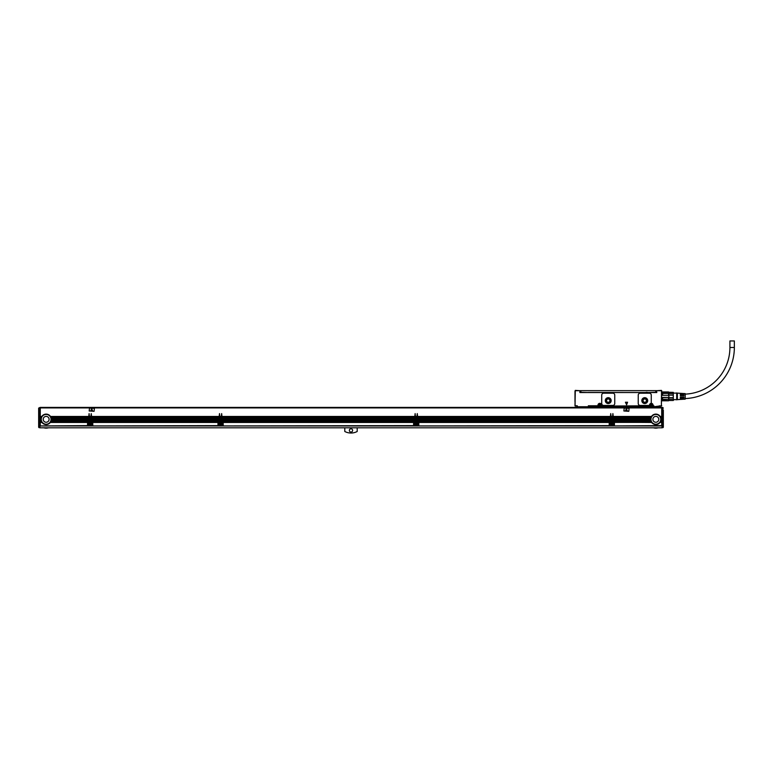<?xml version="1.0" encoding="UTF-8"?>
<svg xmlns="http://www.w3.org/2000/svg" width="773" height="773" viewBox="0 0 773 773"><rect width="100%" height="100%" fill="white"/><g stroke="black" fill="none" stroke-linecap="round" stroke-linejoin="round"><path stroke-width="1.16" d="M662.364 395.312L668.877 395.312L668.558 393.38L662.364 393.476L662.364 395.312L668.877 395.312L668.877 397.438L662.364 397.438L662.683 399.38L662.364 397.438M668.877 393.476L668.877 392.413L661.707 392.201M662.364 400.491L661.707 401.071M668.877 395.129L673.293 395.129L673.293 399.139L668.877 399.139L668.558 400.704L662.683 400.704M662.364 400.346L668.558 400.704M668.877 399.139L668.877 397.438L662.683 397.709M662.683 393.38L662.683 395.051M668.558 392.056L662.683 391.95L668.558 391.95M676.704 399.641L673.447 399.641L673.293 400.491L668.877 400.395M668.877 399.283L662.683 399.38M668.558 399.38L668.558 397.709M668.558 395.051L668.558 393.38M673.293 397.631L668.877 397.631M668.877 392.365L673.293 392.365L673.293 393.621L668.877 393.621M673.447 400.23L673.447 399.641M673.293 395.129L673.293 393.621M673.293 399.139L673.293 400.395M673.293 392.365L668.877 392.269M676.704 399.834L676.704 392.926L677.361 393.119L677.361 399.641L676.704 399.834M677.361 399.641L680.356 399.448L680.356 397.032L681.013 397.032L681.013 399.409L681.796 399.361L681.796 397.032L682.443 397.032L682.443 399.322L683.226 399.274L683.226 397.032L683.883 397.032L683.883 399.235L685.187 399.148L685.187 393.612L683.883 393.525L683.883 395.728L683.226 395.728L683.226 393.486L682.443 393.438L682.443 395.728L681.796 395.728L681.796 393.399L681.013 393.351L681.013 395.728L680.356 395.728L680.356 393.302L677.361 393.119M683.226 398.597A51.124 51.124 0 0 0 683.883 398.588M685.187 398.559A51.124 51.124 0 0 0 734.35 347.473L729.915 347.473A46.689 46.689 0 0 1 685.187 394.124M683.226 394.162A46.689 46.689 0 0 0 683.883 394.153M656.49 391.747L656.49 390.703L656.818 392.529L579.876 392.529L579.876 390.703L580.194 392.529M734.35 347.473L734.35 340.951L729.915 340.951L729.915 347.473M625.425 402.221L626.623 404.791L627.57 402.221L625.425 402.221M646.257 392.269L648.421 392.529M588.224 392.433L646.373 392.529M661.707 399.428L661.707 400.395M661.379 390.384L656.49 390.703L661.707 390.703L661.379 406.096L661.514 390.51M575.18 390.51L575.073 405.999L577.267 405.767L576.61 406.096L577.267 405.767L577.267 406.743L589.007 406.743L588.35 405.767L598.128 406.096L598.389 405.12L598.457 405.902M580.194 390.703L575.305 390.384L579.876 390.703L575.305 390.703L574.986 405.564M575.305 405.767L577.267 405.767L577.267 406.743L588.35 406.743L588.35 405.767L588.678 406.424L588.35 405.767L598.002 405.767L598.002 405.12A1.759 1.759 0 0 1 601.442 404.579A1.759 1.759 0 0 1 601.52 405.12L601.201 405.902L601.52 405.12M598.002 405.12L598.331 405.12A1.43 1.43 0 0 1 601.123 404.675A1.43 1.43 0 0 1 601.201 405.12L601.394 406.096L649.909 406.096L601.133 406.096L649.909 406.096M652.953 404.579A1.759 1.759 0 0 0 650.798 403.419A1.759 1.759 0 0 1 653.04 405.12L652.644 406.096L652.712 405.12C652.151 403.516 651.253 403.293 650.006 404.443L649.842 405.12A1.43 1.43 0 0 1 652.644 404.675A1.43 1.43 0 0 1 652.712 405.12C652.151 403.516 651.253 403.293 650.006 404.443L649.967 405.12A1.304 1.304 0 0 1 651.272 403.815A1.304 1.304 0 0 1 652.576 405.12L652.576 406.743L659.427 406.743L659.427 405.767L660.074 406.096L659.427 405.767L659.427 406.743M648.885 405.439A0.647 0.647 0 0 0 649.533 404.878A1.759 1.759 0 0 1 650.798 403.419A0.647 0.647 0 0 0 651.272 402.791L651.272 395.138A1.952 1.952 0 0 0 649.32 393.186L640.189 393.186A1.952 1.952 0 0 0 638.237 395.138L638.237 403.487A1.952 1.952 0 0 0 640.189 405.439L648.885 405.439M652.905 406.096L653.881 405.767L653.233 406.096L653.881 405.767L653.881 406.743L652.712 405.902M653.04 405.767L653.881 405.767L653.881 406.424L589.007 406.743M661.379 405.767L653.881 406.743M659.755 406.424L661.707 405.564M612.805 405.439L603.674 405.439A1.952 1.952 0 0 1 601.723 403.487L601.723 395.138A1.952 1.952 0 0 1 603.674 393.186L612.805 393.186A1.952 1.952 0 0 1 614.757 395.138L614.757 403.487A1.952 1.952 0 0 1 612.805 405.439M661.707 391.167L661.707 391.689M598.457 406.096L598.457 405.12A1.304 1.304 0 0 1 599.761 403.815A1.304 1.304 0 0 1 601.065 405.12L601.065 406.096L649.513 405.767L649.513 405.12A1.759 1.759 0 0 1 649.533 404.878M574.986 391.167L574.986 401.786M655.804 392.269L656.461 392.269L656.461 390.645L655.804 390.645L655.804 392.269L648.354 392.529M655.804 390.645L580.233 390.645L580.233 392.269L588.33 392.529M575.305 406.096L576.416 406.096M588.678 406.424L598.128 406.096L589.007 406.096L588.35 406.743M641.822 400.617A2.937 2.937 0 0 0 644.759 403.554A2.937 2.937 0 0 0 647.687 400.617A2.937 2.937 0 0 0 644.759 397.68A2.937 2.937 0 0 0 641.822 400.617C643.774 396.829 645.735 396.829 647.687 400.617M605.307 400.617A2.937 2.937 0 0 0 608.235 403.554A2.937 2.937 0 0 0 611.172 400.617A2.937 2.937 0 0 0 608.235 397.68A2.937 2.937 0 0 0 605.307 400.617C607.259 396.829 609.221 396.829 611.172 400.617M652.576 407.4L652.576 406.743L589.654 406.743L589.654 407.4M599.297 404.269A0.966 0.966 0 0 0 598.92 405.574A0.966 0.966 0 0 0 600.225 405.96A0.966 0.966 0 0 0 600.602 404.656A0.966 0.966 0 0 0 599.297 404.269C598.515 405.429 598.824 405.989 600.225 405.96M650.818 404.269A0.966 0.966 0 0 0 650.431 405.574A0.966 0.966 0 0 0 651.736 405.96A0.966 0.966 0 0 0 652.122 404.656A0.966 0.966 0 0 0 650.818 404.269C650.035 405.429 650.344 405.989 651.736 405.96A0.966 0.966 0 0 0 652.122 404.656A0.966 0.966 0 0 0 650.818 404.269M642.15 400.617A2.609 2.609 0 0 0 644.759 403.226A2.609 2.609 0 0 0 647.359 400.617A2.609 2.609 0 0 0 644.759 398.008A2.609 2.609 0 0 0 642.15 400.617M605.626 400.617A2.609 2.609 0 0 0 608.235 403.226A2.609 2.609 0 0 0 610.844 400.617A2.609 2.609 0 0 0 608.235 398.008A2.609 2.609 0 0 0 605.626 400.617L606.38 402.453M575.044 405.96L576.223 406.096M660.471 406.096L661.514 406.067M606.409 402.472L608.225 403.226M608.254 403.226L610.071 402.472M610.09 402.453L610.844 400.617M643.088 400.617A1.662 1.662 0 0 0 644.759 402.279A1.662 1.662 0 0 0 646.421 400.617A1.662 1.662 0 0 0 644.759 398.955A1.662 1.662 0 0 0 643.088 400.617M606.573 400.617A1.662 1.662 0 0 0 608.235 402.279A1.662 1.662 0 0 0 609.897 400.617A1.662 1.662 0 0 0 608.235 398.955A1.662 1.662 0 0 0 606.573 400.617M599.635 405.835L599.046 404.984L599.896 404.395L600.476 405.245L599.635 405.835M651.146 405.835L650.557 404.984L651.407 404.395L651.997 405.245L651.146 405.835M662.036 407.922L40.283 407.922L40.283 416.463L41.79 416.463A5.218 5.218 0 0 1 50.506 416.463L88.76 416.463L89.088 413.594L89.417 416.463L90.914 416.463L91.243 413.594L91.562 416.463L219.174 416.463L219.503 413.594L219.832 416.463L221.329 416.463L221.658 413.594L221.977 416.463L414.801 416.463L415.13 413.594L415.449 416.463L416.956 416.463L417.275 413.594L417.604 416.463L610.419 416.463L610.747 413.594L611.076 416.463L612.574 416.463L612.902 413.594L613.231 416.463L651.484 416.463A5.218 5.218 0 0 1 660.2 416.463L661.707 416.463L661.707 407.4L40.283 407.4L39.954 407.922M40.283 425.923L87.552 425.604L40.283 425.923M88.76 416.463L88.76 420.309L51.289 420.222A5.218 5.218 0 0 1 41.974 422.464L40.283 422.29L40.283 425.604M40.283 422.29L41.79 422.203A5.218 5.218 0 0 1 41.52 421.749L41.394 421.488A5.218 5.218 0 0 1 41.22 421.024L41.133 420.763A5.218 5.218 0 0 1 41.027 420.309L40.979 420.048A5.218 5.218 0 0 1 40.94 419.594L40.93 419.333A5.218 5.218 0 0 1 40.969 418.753L40.283 418.879L40.93 419.333M40.283 421.662L41.481 421.662A5.218 5.218 0 0 1 41.433 421.565L40.283 421.565L40.283 422.203M40.283 421.565L41.394 421.488M40.283 420.947L41.191 420.947A5.218 5.218 0 0 1 41.162 420.85L40.283 420.85L40.283 421.488M40.283 420.85L41.133 420.763M40.283 420.222L41.008 420.222A5.218 5.218 0 0 1 40.998 420.135L40.283 420.763M40.283 420.135L40.979 420.048M40.93 419.439A5.218 5.218 0 0 1 40.93 419.42L40.283 420.048M40.283 418.879L40.979 418.618L40.283 418.792M40.979 418.618A5.218 5.218 0 0 1 41.066 418.154L41.114 417.98A5.218 5.218 0 0 1 41.133 417.893L40.283 417.98L40.283 418.618M40.283 417.98L41.133 417.893A5.218 5.218 0 0 1 41.317 417.352L40.283 417.893M40.283 417.439L41.394 417.178L40.283 417.352M41.79 416.463L40.283 416.55L40.283 417.178M40.283 417.265L41.355 417.265A5.218 5.218 0 0 1 41.742 416.55L40.283 416.724M88.76 416.724L50.67 416.724A5.218 5.218 0 0 0 50.506 416.463L50.67 416.724A5.218 5.218 0 0 1 50.902 417.178L51.008 417.439A5.218 5.218 0 0 1 51.163 417.893L51.231 418.154A5.218 5.218 0 0 1 51.318 418.618L51.347 418.879A5.218 5.218 0 0 1 51.366 419.333L88.76 419.333M40.969 418.724A5.218 5.218 0 0 1 40.969 418.695L40.283 418.695M40.283 418.154L41.066 418.154A5.218 5.218 0 0 1 41.095 418.038M88.76 417.178L50.902 417.178A5.218 5.218 0 0 1 51.008 417.439L88.76 417.439M88.76 417.893L51.163 417.893A5.218 5.218 0 0 1 51.192 418L88.76 417.98M51.202 418.038A5.218 5.218 0 0 1 51.231 418.154L88.76 418.154M88.76 418.695L51.327 418.695A5.218 5.218 0 0 1 51.327 418.724M88.76 418.792L51.337 418.792A5.218 5.218 0 0 1 51.347 418.879L88.76 418.879M88.76 420.309L88.76 420.85L51.144 420.85L88.76 420.763M88.76 420.947L51.086 421.024L88.76 420.85M88.76 421.024L88.537 421.285A0.976 0.976 0 0 0 87.948 421.488L87.851 421.565A0.976 0.976 0 0 0 87.707 421.749L50.902 421.488L87.948 421.488M90.914 421.024L89.417 420.85L90.914 421.024L90.914 421.565L88.219 422.203L89.581 422.203A1.372 1.372 0 0 1 90.75 422.203L91.794 421.942L89.407 421.662L90.914 421.565M89.417 420.85L89.417 420.309L90.914 420.309L90.914 420.85M90.914 420.309L89.417 420.309M89.417 420.135L89.417 419.594L90.914 419.594L90.914 420.135M90.914 419.594L89.417 419.594M89.417 419.42L89.417 418.879L90.914 418.879L90.914 419.42M90.914 418.879L89.417 418.879M89.417 418.695L89.417 418.154L90.914 418.154L90.914 418.695M90.914 418.154L89.417 418.154M89.417 417.98L89.417 417.439L90.914 417.439L90.914 417.98M90.914 417.439L89.417 417.439M89.417 417.265L89.417 416.724L90.914 416.724L90.914 417.265M90.914 416.724L89.417 416.724M89.417 421.565L89.417 421.024M91.562 420.85L91.562 420.309L219.174 420.309L219.174 420.85L91.562 420.85L218.952 421.285A0.976 0.976 0 0 0 218.363 421.488L218.266 421.565A0.976 0.976 0 0 0 218.121 421.749L92.625 421.749A0.976 0.976 0 0 0 92.48 421.565L92.567 421.662M219.174 420.309L91.562 420.309M91.562 420.135L91.562 419.594L219.174 419.594L219.174 420.135M219.174 419.594L91.562 419.594M91.562 419.42L91.562 418.879L219.174 418.879L219.174 419.42M219.174 418.879L91.562 418.879M91.562 418.695L91.562 418.154L219.174 418.154L219.174 418.695M219.174 418.154L91.562 418.154M91.562 417.98L91.562 417.439L219.174 417.439L219.174 417.98M219.174 417.439L91.562 417.439M91.562 417.265L91.562 416.724L219.174 416.724L219.174 417.265M219.174 416.724L91.562 416.724M218.363 421.488L92.383 421.488A0.976 0.976 0 0 0 91.794 421.285L91.562 421.024M221.329 421.024L219.832 420.85L221.329 421.024L221.329 421.565L218.633 422.203L219.996 422.203A1.372 1.372 0 0 1 221.165 422.203L222.209 421.942L219.822 421.662L221.329 421.565M219.832 420.85L219.832 420.309L221.329 420.309L221.329 420.85M221.329 420.309L219.832 420.309M219.832 420.135L219.832 419.594L221.329 419.594L221.329 420.135M221.329 419.594L219.832 419.594M219.832 419.42L219.832 418.879L221.329 418.879L221.329 419.42M221.329 418.879L219.832 418.879M219.832 418.695L219.832 418.154L221.329 418.154L221.329 418.695M221.329 418.154L219.832 418.154M219.832 417.98L219.832 417.439L221.329 417.439L221.329 417.98M221.329 417.439L219.832 417.439M219.832 417.265L219.832 416.724L221.329 416.724L221.329 417.265M221.329 416.724L219.832 416.724M219.832 421.565L219.832 421.024M221.977 420.85L221.977 420.309L414.801 420.309L414.801 420.85L221.977 420.85L414.57 421.285A0.976 0.976 0 0 0 413.99 421.488L413.884 421.565A0.976 0.976 0 0 0 413.748 421.749L223.039 421.749A0.976 0.976 0 0 0 222.895 421.565L222.982 421.662M414.801 420.309L221.977 420.309M221.977 420.135L221.977 419.594L414.801 419.594L414.801 420.135M414.801 419.594L221.977 419.594M221.977 419.42L221.977 418.879L414.801 418.879L414.801 419.42M414.801 418.879L221.977 418.879M221.977 418.695L221.977 418.154L414.801 418.154L414.801 418.695M414.801 418.154L221.977 418.154M221.977 417.98L221.977 417.439L414.801 417.439L414.801 417.98M414.801 417.439L221.977 417.439M221.977 417.265L221.977 416.724L414.801 416.724L414.801 417.265M414.801 416.724L221.977 416.724M413.99 421.488L222.798 421.488A0.976 0.976 0 0 0 222.209 421.285L221.977 421.024M416.956 421.024L415.449 420.85L416.956 421.024L416.956 421.565L414.251 422.203L415.623 422.203A1.372 1.372 0 0 1 416.782 422.203L417.835 421.942L415.449 421.662L416.956 421.565M415.449 420.85L415.449 420.309L416.956 420.309L416.956 420.85M416.956 420.309L415.449 420.309M415.449 420.135L415.449 419.594L416.956 419.594L416.956 420.135M416.956 419.594L415.449 419.594M415.449 419.42L415.449 418.879L416.956 418.879L416.956 419.42M416.956 418.879L415.449 418.879M415.449 418.695L415.449 418.154L416.956 418.154L416.956 418.695M416.956 418.154L415.449 418.154M415.449 417.98L415.449 417.439L416.956 417.439L416.956 417.98M416.956 417.439L415.449 417.439M415.449 417.265L415.449 416.724L416.956 416.724L416.956 417.265M416.956 416.724L415.449 416.724M415.449 421.565L415.449 421.024M417.604 420.85L417.604 420.309L610.419 420.309L610.419 420.85L417.604 420.85L610.197 421.285A0.976 0.976 0 0 0 609.607 421.488L609.51 421.565A0.976 0.976 0 0 0 609.366 421.749L418.657 421.749A0.976 0.976 0 0 0 418.522 421.565L418.599 421.662M610.419 420.309L417.604 420.309M417.604 420.135L417.604 419.594L610.419 419.594L610.419 420.135M610.419 419.594L417.604 419.594M417.604 419.42L417.604 418.879L610.419 418.879L610.419 419.42M610.419 418.879L417.604 418.879M417.604 418.695L417.604 418.154L610.419 418.154L610.419 418.695M610.419 418.154L417.604 418.154M417.604 417.98L417.604 417.439L610.419 417.439L610.419 417.98M610.419 417.439L417.604 417.439M417.604 417.265L417.604 416.724L610.419 416.724L610.419 417.265M610.419 416.724L417.604 416.724M609.607 421.488L418.415 421.488A0.976 0.976 0 0 0 417.835 421.285L417.604 421.024M612.574 421.024L611.076 420.85L612.574 421.024L612.574 421.565L609.878 422.203L611.24 422.203A1.372 1.372 0 0 1 612.409 422.203L613.453 421.942L611.047 421.749L612.574 421.565M611.076 420.85L611.076 420.309L612.574 420.309L612.574 420.85M612.574 420.309L611.076 420.309M611.076 420.135L611.076 419.594L612.574 419.594L612.574 420.135M612.574 419.594L611.076 419.594M611.076 419.42L611.076 418.879L612.574 418.879L612.574 419.42M612.574 418.879L611.076 418.879M611.076 418.695L611.076 418.154L612.574 418.154L612.574 418.695M612.574 418.154L611.076 418.154M611.076 417.98L611.076 417.439L612.574 417.439L612.574 417.98M612.574 417.439L611.076 417.439M611.076 417.265L611.076 416.724L612.574 416.724L612.574 417.265M612.574 416.724L611.076 416.724M611.076 421.565L611.076 421.024M661.707 420.222L661.012 420.048A5.218 5.218 0 0 0 661.05 419.594L661.05 419.507A5.218 5.218 0 0 1 661.05 419.594L661.707 419.594L661.707 420.309L660.983 420.222A5.218 5.218 0 0 1 651.668 422.464L651.484 422.203A5.218 5.218 0 0 1 651.214 421.749L614.042 421.488A0.976 0.976 0 0 0 613.453 421.285L650.905 421.024L613.231 420.85L613.231 420.309L650.673 420.048A5.218 5.218 0 0 1 650.634 419.594L650.624 419.333A5.218 5.218 0 0 1 650.653 418.753L613.231 418.879L650.624 419.333M613.231 420.222L650.702 420.222A5.218 5.218 0 0 1 650.682 420.135L613.231 420.309M613.231 420.135L613.231 419.594L650.634 419.594M650.624 419.439A5.218 5.218 0 0 1 650.624 419.42L613.231 419.594M650.663 418.724A5.218 5.218 0 0 1 650.673 418.618L613.231 418.879M613.231 418.695L613.231 418.154L650.76 418.154A5.218 5.218 0 0 1 650.789 418.038M613.231 418.618L650.673 418.618A5.218 5.218 0 0 1 650.76 418.154L650.798 417.98A5.218 5.218 0 0 1 650.827 417.893L613.231 418.154M613.231 417.98L613.231 417.439L650.982 417.439A5.218 5.218 0 0 1 651.088 417.178L650.982 417.439A5.218 5.218 0 0 0 650.827 417.893L613.231 417.893M651.05 417.265L613.231 417.439M613.231 417.265L613.231 416.724L651.32 416.724A5.218 5.218 0 0 1 651.426 416.55L651.32 416.724A5.218 5.218 0 0 0 651.088 417.178L613.231 417.178M651.484 416.463L613.231 416.724M650.663 418.695L613.231 418.792M661.707 416.724L660.355 416.724A5.218 5.218 0 0 0 660.2 416.463L660.355 416.724A5.218 5.218 0 0 1 660.596 417.178L660.702 417.439A5.218 5.218 0 0 1 660.857 417.893L660.925 418.154A5.218 5.218 0 0 1 661.012 418.618L661.041 418.879A5.218 5.218 0 0 1 661.06 419.333L661.707 419.333L661.707 416.463M661.707 417.178L660.596 417.178A5.218 5.218 0 0 1 660.702 417.439L661.707 417.439M661.707 417.893L660.857 417.893A5.218 5.218 0 0 1 660.886 418L661.707 417.98M660.896 418.038A5.218 5.218 0 0 1 660.925 418.154L661.707 418.154M661.707 418.618L661.012 418.618A5.218 5.218 0 0 1 661.021 418.724M661.707 418.792L661.031 418.792A5.218 5.218 0 0 1 661.041 418.879L661.707 418.879M661.707 420.309L660.828 420.85L661.707 420.763M661.707 420.947L660.77 421.024L661.707 420.85M661.707 421.024L661.707 421.565L660.557 421.565L661.707 421.488M661.707 421.662L660.461 421.749L661.707 421.565M661.707 421.749L661.707 422.29L660.142 422.29L661.707 422.203M661.707 422.377L660.016 422.464L661.707 422.29M661.707 422.464L661.707 425.981L614.429 425.923L661.707 425.604M89.185 410.985L94.074 411.313L94.403 408.376L89.513 408.047L89.185 410.985M623.888 410.985L628.778 411.313L629.106 408.376L624.217 408.047L623.888 410.985M614.429 422.271A0.976 0.976 0 0 0 614.429 422.203L651.668 422.464A5.218 5.218 0 0 1 651.484 422.203L614.429 422.203A0.976 0.976 0 0 0 614.139 421.565L651.214 421.749A5.218 5.218 0 0 1 651.175 421.662L614.226 421.662M609.221 422.271L609.221 422.203A0.976 0.976 0 0 1 609.366 421.749L418.657 421.749A0.976 0.976 0 0 1 418.811 422.203L418.811 422.271A0.976 0.976 0 0 0 418.811 422.203L609.221 422.203A0.976 0.976 0 0 0 609.221 422.271L609.221 425.981L418.811 425.923L609.221 425.604M413.594 422.271L413.594 422.203A0.976 0.976 0 0 1 413.748 421.749L223.039 421.749A0.976 0.976 0 0 1 223.184 422.203L223.184 422.271A0.976 0.976 0 0 0 223.184 422.203L413.594 422.203A0.976 0.976 0 0 0 413.594 422.271L413.594 425.981L223.184 425.923L413.594 425.604M217.967 422.271L217.976 422.203A0.976 0.976 0 0 1 218.121 421.749L92.625 421.749A0.976 0.976 0 0 1 92.77 422.203L92.77 422.271A0.976 0.976 0 0 0 92.77 422.203L217.976 422.203A0.976 0.976 0 0 0 217.967 422.271L217.967 425.981L92.77 425.923L217.967 425.604M87.552 422.464L50.322 422.464L87.562 422.203A0.976 0.976 0 0 0 87.552 422.271L87.552 425.604M40.283 422.464L41.974 422.464M40.283 422.377L41.916 422.377A5.218 5.218 0 0 1 41.848 422.29L41.79 422.203M40.283 421.749L41.52 421.749M40.283 421.024L41.22 421.024M40.283 420.309L41.027 420.309M40.283 419.594L40.94 419.594M51.318 418.618L88.76 418.618M88.76 419.507L51.366 419.507A5.218 5.218 0 0 1 51.356 419.594L51.366 419.333A5.218 5.218 0 0 1 51.366 419.449M88.76 419.594L51.356 419.594A5.218 5.218 0 0 1 51.298 420.174M88.76 420.222L51.289 420.222L88.76 420.048M87.552 422.271L87.562 422.203A0.976 0.976 0 0 1 87.707 421.749L50.815 421.662M40.94 419.507A5.218 5.218 0 0 1 40.93 419.488L40.283 419.507M41.259 419.333A4.889 4.889 0 0 0 46.148 424.222A4.889 4.889 0 0 0 51.037 419.333A4.889 4.889 0 0 0 46.148 414.444A4.889 4.889 0 0 0 41.259 419.333M89.417 421.488L90.914 421.488M89.417 417.178L90.914 417.178M89.417 417.893L90.914 417.893M89.417 418.618L90.914 418.618M89.417 419.333L90.914 419.333M89.417 420.048L90.914 420.048M89.417 420.763L90.914 420.763M91.562 420.763L219.174 420.763M91.562 417.178L219.174 417.178M91.562 417.893L219.174 417.893M91.562 418.618L219.174 418.618M91.562 419.333L219.174 419.333M91.562 420.048L219.174 420.048M219.832 421.488L221.329 421.488M219.832 417.178L221.329 417.178M219.832 417.893L221.329 417.893M219.832 418.618L221.329 418.618M219.832 419.333L221.329 419.333M219.832 420.048L221.329 420.048M219.832 420.763L221.329 420.763M221.977 420.763L414.801 420.763M221.977 417.178L414.801 417.178M221.977 417.893L414.801 417.893M221.977 418.618L414.801 418.618M221.977 419.333L414.801 419.333M221.977 420.048L414.801 420.048M415.449 421.488L416.956 421.488M415.449 417.178L416.956 417.178M415.449 417.893L416.956 417.893M415.449 418.618L416.956 418.618M415.449 419.333L416.956 419.333M415.449 420.048L416.956 420.048M415.449 420.763L416.956 420.763M417.604 420.763L610.419 420.763M417.604 417.178L610.419 417.178M417.604 417.893L610.419 417.893M417.604 418.618L610.419 418.618M417.604 419.333L610.419 419.333M417.604 420.048L610.419 420.048M611.076 421.488L612.574 421.488M611.076 417.178L612.574 417.178M611.076 417.893L612.574 417.893M611.076 418.618L612.574 418.618M611.076 419.333L612.574 419.333M611.076 420.048L612.574 420.048M611.076 420.763L612.574 420.763M613.231 420.763L650.827 420.763A5.218 5.218 0 0 1 650.711 420.309M613.231 420.947L650.876 420.947A5.218 5.218 0 0 1 650.847 420.85L650.827 420.763M614.042 421.488L651.127 421.565A5.218 5.218 0 0 1 650.905 421.024M613.231 420.048L650.673 420.048M661.707 419.507L661.06 419.333A5.218 5.218 0 0 1 661.06 419.449M661.707 420.048L661.012 420.048A5.218 5.218 0 0 1 660.992 420.174M650.624 419.507A5.218 5.218 0 0 1 650.624 419.488L613.231 419.507M650.953 419.333A4.889 4.889 0 0 0 655.842 424.222A4.889 4.889 0 0 0 660.731 419.333A4.889 4.889 0 0 0 655.842 414.444A4.889 4.889 0 0 0 650.953 419.333M614.429 422.464L614.429 425.604M38.65 415.681L38.65 425.324L38.65 408.115L39.954 407.468L39.954 427.807L662.036 427.807L662.036 407.468L662.683 407.468L663.34 408.115L662.683 407.786L662.683 425.459L662.036 425.459M50.863 421.565L87.764 421.662M89.581 422.203L88.209 422.377L88.209 425.604L92.122 425.604L92.122 422.377L91.127 422.464A1.372 1.372 0 0 1 90.818 424.638A1.372 1.372 0 0 1 89.204 422.464L88.209 422.464M92.122 425.604L88.209 425.604M92.383 421.488L218.179 421.662M217.967 422.377L92.77 422.377L92.77 425.604M219.996 422.203L218.624 422.377L218.624 425.604L222.537 425.604L222.537 422.377L221.445 422.377L222.537 422.464M222.537 425.604L218.624 425.604M222.798 421.488L413.806 421.662M413.594 422.377L223.184 422.377L223.184 425.604M415.623 422.203L414.241 422.377L414.241 425.604L418.154 425.604L418.154 422.377L417.159 422.464A1.372 1.372 0 0 1 416.86 424.638A1.372 1.372 0 0 1 415.246 422.464L414.241 422.464M418.154 425.604L414.241 425.604M418.415 421.488L609.424 421.662M609.221 422.377L418.811 422.377L418.811 425.604M611.24 422.203L609.868 422.377L609.868 425.604L613.781 425.604L613.781 422.377L612.689 422.377L613.781 422.464M613.781 425.604L609.868 425.604M91.668 408.463L90.828 410.743L92.644 410.917L91.668 408.463M626.372 408.463L625.531 410.743L627.347 410.917L626.372 408.463M91.127 422.464L92.122 422.464M90.905 422.29L91.03 422.377A1.372 1.372 0 0 0 90.75 422.203L92.122 422.29M92.77 422.464L217.967 422.464M218.624 422.464L219.619 422.464A1.372 1.372 0 0 0 221.233 424.638A1.372 1.372 0 0 0 221.542 422.464M221.32 422.29L221.445 422.377A1.372 1.372 0 0 0 221.165 422.203L222.537 422.29M223.184 422.464L413.594 422.464M417.159 422.464L418.154 422.464M416.937 422.29L417.062 422.377A1.372 1.372 0 0 0 416.782 422.203L418.154 422.29M418.811 422.464L609.221 422.464M612.786 422.464A1.372 1.372 0 0 1 612.477 424.638A1.372 1.372 0 0 1 610.863 422.464L609.868 422.464M609.868 422.29L611.085 422.29A1.372 1.372 0 0 0 610.96 422.377L610.863 422.464M43.578 420.734A2.937 2.937 0 0 1 44.737 416.753A2.937 2.937 0 0 1 48.728 417.922A2.937 2.937 0 0 1 47.559 421.903A2.937 2.937 0 0 1 43.578 420.734M612.477 424.638L613.028 422.783L611.201 422.222M653.262 420.734A2.937 2.937 0 0 1 654.431 416.753A2.937 2.937 0 0 1 658.412 417.922A2.937 2.937 0 0 1 657.243 421.903A2.937 2.937 0 0 1 653.262 420.734M38.65 409.941L38.65 408.115L39.954 407.786M39.954 425.459L38.65 425.778L39.297 425.459L39.297 407.786L38.65 408.115L39.297 407.786M663.34 409.941L663.34 427.025A0.647 0.647 0 0 1 662.683 427.682L662.036 427.682M662.036 426.252L663.34 425.778L662.036 426.232M662.036 425.691L663.34 425.324L662.683 425.459L663.34 425.324L663.34 415.681M662.683 407.786L662.036 407.786M39.954 426.252L39.297 426.252L39.297 427.682A0.647 0.647 0 0 1 38.65 427.025L38.65 425.778L38.65 427.025A0.647 0.647 0 0 0 39.297 427.682L39.954 427.682M43.839 427.807A8.348 8.348 0 0 0 48.457 427.807M357.194 427.807L357.194 431.489A13.238 13.238 0 0 1 344.797 431.489L344.797 427.807M352.623 430.416A1.633 1.633 0 0 1 350.99 432.049A1.633 1.633 0 0 1 349.367 430.416A1.633 1.633 0 0 1 350.99 428.783A1.633 1.633 0 0 1 352.623 430.416M653.533 427.807A8.348 8.348 0 0 0 658.152 427.807M90.789 424.58A1.304 1.304 0 0 0 91.311 422.812A1.304 1.304 0 0 0 89.542 422.3A1.304 1.304 0 0 0 89.021 424.068A1.304 1.304 0 0 0 90.789 424.58M221.204 424.58A1.304 1.304 0 0 0 221.725 422.812A1.304 1.304 0 0 0 219.957 422.3A1.304 1.304 0 0 0 219.435 424.068A1.304 1.304 0 0 0 221.204 424.58M416.831 424.58A1.304 1.304 0 0 0 417.343 422.812A1.304 1.304 0 0 0 415.574 422.3A1.304 1.304 0 0 0 415.062 424.068A1.304 1.304 0 0 0 416.831 424.58M612.448 424.58A1.304 1.304 0 0 0 612.97 422.812A1.304 1.304 0 0 0 611.201 422.3A1.304 1.304 0 0 0 610.68 424.068A1.304 1.304 0 0 0 612.448 424.58M90.035 423.894L89.378 423.314L90.296 422.657L90.943 423.575L90.035 423.894M220.45 423.894L219.793 423.314L220.711 422.657L221.358 423.575L220.45 423.894M416.067 423.894L415.42 423.314L416.328 422.657L416.985 423.575L416.067 423.894M611.694 423.894L611.047 423.314L611.955 422.657L612.612 423.575L611.694 423.894M652.576 405.902L652.644 405.12A1.372 1.372 0 0 0 650.064 404.472A1.372 1.372 0 0 0 649.909 405.12L649.513 405.12M650.064 404.472A1.372 1.372 0 0 1 652.644 405.12L653.04 405.12M580.881 390.645L580.881 392.269M649.967 405.902L649.909 405.12M601.065 405.902L601.201 405.12M601.133 405.12A1.372 1.372 0 0 0 598.553 404.472A1.372 1.372 0 0 0 598.389 405.12M599.365 404.385A0.831 0.831 0 0 0 599.036 405.516A0.831 0.831 0 0 0 600.157 405.844A0.831 0.831 0 0 0 600.495 404.714A0.831 0.831 0 0 0 599.365 404.385M650.876 404.385A0.831 0.831 0 0 0 650.547 405.516A0.831 0.831 0 0 0 651.678 405.844A0.831 0.831 0 0 0 652.006 404.714A0.831 0.831 0 0 0 650.876 404.385M88.76 416.55L50.564 416.55M661.707 416.55L660.248 416.55M614.429 425.855L613.781 425.855M609.868 425.855L609.221 425.855M418.811 425.855L418.154 425.855M414.241 425.855L413.594 425.855M223.184 425.855L222.537 425.855M218.624 425.855L217.967 425.855M92.77 425.855L92.122 425.855M88.209 425.855L87.552 425.855M41.085 418.077L40.283 418.077M41.684 416.637L40.283 416.637M88.76 416.637L50.612 416.637M88.76 417.265L50.941 417.265M88.76 417.352L50.979 417.352M88.76 418.077L51.211 418.077M88.76 420.135L51.308 420.135M88.76 419.42L51.366 419.42M90.914 416.637L89.417 416.637M90.914 417.352L89.417 417.352M90.914 418.077L89.417 418.077M90.914 418.792L89.417 418.792M90.914 419.507L89.417 419.507M90.914 420.222L89.417 420.222M90.914 420.947L89.417 420.947M219.174 420.947L91.562 420.947M219.174 416.637L91.562 416.637M219.174 417.352L91.562 417.352M219.174 418.077L91.562 418.077M219.174 418.792L91.562 418.792M219.174 419.507L91.562 419.507M219.174 420.222L91.562 420.222M221.329 416.637L219.832 416.637M221.329 417.352L219.832 417.352M221.329 418.077L219.832 418.077M221.329 418.792L219.832 418.792M221.329 419.507L219.832 419.507M221.329 420.222L219.832 420.222M221.329 420.947L219.832 420.947M414.801 420.947L221.977 420.947M414.801 416.637L221.977 416.637M414.801 417.352L221.977 417.352M414.801 418.077L221.977 418.077M414.801 418.792L221.977 418.792M414.801 419.507L221.977 419.507M414.801 420.222L221.977 420.222M416.956 416.637L415.449 416.637M416.956 417.352L415.449 417.352M416.956 418.077L415.449 418.077M416.956 418.792L415.449 418.792M416.956 419.507L415.449 419.507M416.956 420.222L415.449 420.222M416.956 420.947L415.449 420.947M610.419 420.947L417.604 420.947M610.419 416.637L417.604 416.637M610.419 417.352L417.604 417.352M610.419 418.077L417.604 418.077M610.419 418.792L417.604 418.792M610.419 419.507L417.604 419.507M610.419 420.222L417.604 420.222M612.574 416.637L611.076 416.637M612.574 417.352L611.076 417.352M612.574 418.077L611.076 418.077M612.574 418.792L611.076 418.792M612.574 419.507L611.076 419.507M612.574 420.222L611.076 420.222M612.574 420.947L611.076 420.947M651.368 416.637L613.231 416.637M651.011 417.352L613.231 417.352M650.779 418.077L613.231 418.077M661.707 416.637L660.306 416.637M661.707 417.265L660.625 417.265M661.707 417.352L660.664 417.352M661.707 418.077L660.905 418.077M661.707 418.695L661.021 418.695M661.707 419.42L661.06 419.42M661.707 420.135L660.992 420.135M87.552 422.377L50.38 422.377M87.552 422.29L50.448 422.29M651.6 422.377L614.429 422.377M651.542 422.29L614.429 422.29M39.954 426.232L39.297 426.232L39.954 425.691M89.426 422.29L88.209 422.29M217.967 422.29L92.77 422.29M219.841 422.29L218.624 422.29M413.594 422.29L223.184 422.29M415.468 422.29L414.241 422.29M609.221 422.29L418.811 422.29M613.781 422.29L612.564 422.29M38.65 425.778L39.297 426.232L38.65 426.155M663.34 427.025A0.647 0.647 0 0 1 662.683 427.682L662.683 426.252L663.34 426.155M668.558 400.81L662.683 400.81M673.293 400.491L668.877 400.491M676.704 393.119L673.447 393.119M682.443 398.597L681.796 398.597M681.013 398.597L680.356 398.597M682.443 394.162L681.796 394.162M681.013 394.162L680.356 394.162M87.552 425.981L40.283 425.981M661.707 425.981L614.429 425.981M92.122 425.981L88.209 425.981M217.967 425.981L92.77 425.981M222.537 425.981L218.624 425.981M413.594 425.981L223.184 425.981M418.154 425.981L414.241 425.981M609.221 425.981L418.811 425.981M613.781 425.981L609.868 425.981"/></g></svg>
